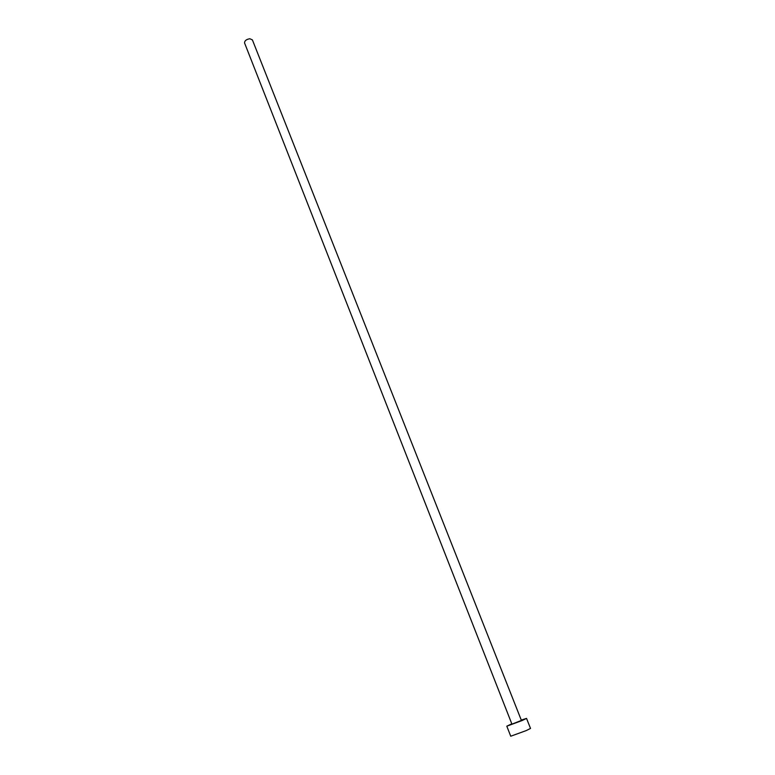 <?xml version="1.0" encoding="UTF-8"?>
<svg xmlns="http://www.w3.org/2000/svg" width="775" height="775" viewBox="0 0 775 775"><rect width="100%" height="100%" fill="white"/><g stroke="black" fill="none" stroke-linecap="round" stroke-linejoin="round"><path stroke-width="1.16" d="M249.86 38.75L252.398 39.913L521.41 720.43L511.936 724.16L244.571 42.993C244.532 40.755 246.295 39.341 249.86 38.75M511.8 723.811L506.811 726.185L522.147 720.518L526.535 718.406L521.275 720.082M506.811 726.185L510.735 736.221L526.138 730.622L530.517 728.432L526.535 718.406"/></g></svg>
